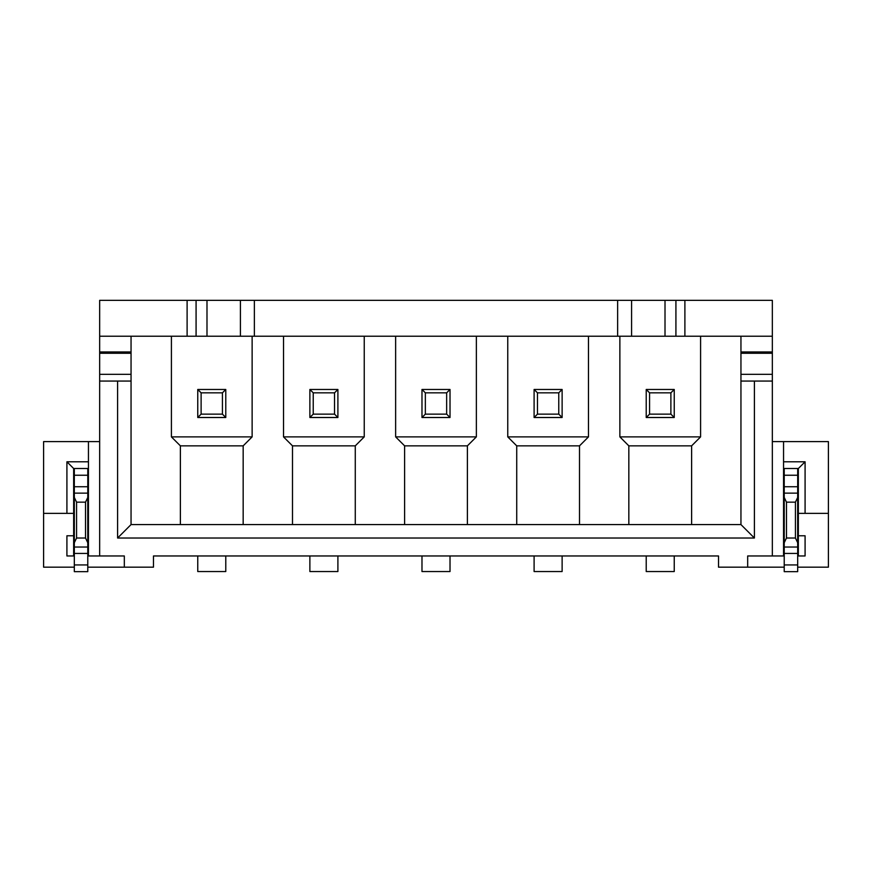 <?xml version="1.0" encoding="UTF-8"?>
<svg xmlns="http://www.w3.org/2000/svg" width="872" height="872" viewBox="0 0 872 872"><rect width="100%" height="100%" fill="white"/><g stroke="black" fill="none" stroke-linecap="round" stroke-linejoin="round"><path stroke-width="1.31" d="M99.659 555.965L99.659 441.603L88.443 441.603L88.443 555.965L124.325 555.965L124.325 567.171L153.472 567.171L153.472 555.965L718.528 555.965L718.528 567.171L747.675 567.171L747.675 555.965L772.341 555.965L772.341 381.064L740.949 381.064L740.949 524.573L131.051 524.573L131.051 351.961L99.659 351.961L99.659 300.339L196.08 300.339L196.08 336.221L240.421 336.221L240.421 300.339L196.08 300.339M99.659 351.961L99.659 441.603M74.316 555.965L66.915 555.965L66.915 535.779L73.651 535.779L73.651 468.515L66.915 461.789L66.915 513.357L43.6 513.357L43.6 441.603L88.443 441.603M754.4 381.064L754.4 538.024L117.6 538.024L117.6 381.064L99.659 381.064M772.341 555.965L783.557 555.965L783.557 441.603L772.341 441.603M783.557 461.789L805.085 461.789L805.085 513.357L828.4 513.357L828.4 441.603L783.557 441.603M805.085 461.789L798.349 468.515L798.349 513.357L805.085 513.357M797.684 567.171L828.4 567.171L828.4 513.357M784.222 567.171L747.675 567.171M798.349 513.357L798.349 535.779L797.684 535.779L805.085 535.779L805.085 555.965L797.684 555.965M784.222 555.965L783.557 555.965M784.222 502.152L784.222 495.416M784.222 496.364L784.222 497.661L783.557 497.661L784.222 497.661M784.222 468.515L784.222 571.661L797.684 571.661L797.684 468.515L783.557 468.515M798.349 468.515L797.684 468.515M797.684 497.661L798.349 497.661L797.684 497.661L797.684 496.364M797.684 495.416L797.684 502.152M797.684 571.661L784.222 571.661M784.222 542.733L786.468 538.024L795.438 538.024L797.684 542.733M795.438 538.024L795.438 502.152L786.468 502.152L784.222 497.443M797.684 497.443L795.438 502.152M786.468 538.024L786.468 502.152M784.222 535.779L783.557 535.779L784.222 535.779M798.349 535.779L798.349 555.965M240.421 300.339L617.627 300.339L617.627 336.221L772.341 336.221L772.341 381.064M772.341 336.221L772.341 300.339L617.627 300.339M740.949 524.573L754.4 538.024M131.051 524.573L117.6 538.024M131.051 381.064L117.6 381.064M131.051 351.961L131.051 336.221M617.627 336.221L240.421 336.221M99.659 336.221L196.08 336.221M254.373 300.339L254.373 336.221M675.92 336.221L675.92 300.339M684.891 300.339L684.891 336.221M187.109 336.221L187.109 300.339M124.325 567.171L87.778 567.171M74.316 567.171L43.6 567.171L43.6 513.357M88.443 555.965L87.778 555.965M74.316 502.152L74.316 495.416M87.778 564.936L74.316 564.936L74.316 571.661L87.778 571.661L87.778 486.74L74.316 486.74L74.316 497.661L73.651 497.661M88.443 468.515L74.316 468.515L74.316 486.74M87.778 547.038L74.316 547.038L74.316 497.443L76.562 502.152L76.562 538.024L85.532 538.024L87.778 542.733M74.316 547.038L74.316 564.936M73.651 555.965L73.651 535.779L74.316 535.779M88.443 535.779L87.778 535.779M66.915 513.357L73.651 513.357M66.915 461.789L88.443 461.789M74.316 468.515L73.651 468.515M87.778 496.364L87.778 497.661L88.443 497.661M87.778 486.74L87.778 468.515M87.778 495.416L87.778 502.152M87.778 571.661L74.316 571.661M74.316 542.733L76.562 538.024M85.532 538.024L85.532 502.152L76.562 502.152M87.778 497.443L85.532 502.152M450.017 389.468L450.017 417.503L446.649 414.135L446.649 392.836L450.017 389.468L421.983 389.468L425.351 392.836L446.649 392.836M421.983 555.965L421.983 571.542L450.017 571.542L450.017 555.965M476.363 336.221L476.363 436.883L395.637 436.883L404.608 445.854L404.608 524.573M395.637 336.221L395.637 436.883M467.392 524.573L467.392 445.854L476.363 436.883M467.392 445.854L404.608 445.854M507.755 336.221L507.755 436.883L516.725 445.854L516.725 524.573M579.509 524.573L579.509 445.854L588.48 436.883L588.48 336.221M579.509 445.854L516.725 445.854M507.755 436.883L588.48 436.883M562.124 389.468L562.124 417.503L534.1 417.503L534.1 389.468L562.124 389.468L558.767 392.836L537.468 392.836L537.468 414.135L558.767 414.135L558.767 392.836M534.1 555.965L534.1 571.542L562.124 571.542L562.124 555.965M534.1 389.468L537.468 392.836M558.767 414.135L562.124 417.503M537.468 414.135L534.1 417.503M619.872 336.221L619.872 436.883L628.832 445.854L628.832 524.573M691.616 524.573L691.616 445.854L700.587 436.883L700.587 336.221M691.616 445.854L628.832 445.854M619.872 436.883L700.587 436.883M674.241 389.468L674.241 417.503L646.217 417.503L646.217 389.468L674.241 389.468L670.884 392.836L649.575 392.836L649.575 414.135L670.884 414.135L670.884 392.836M646.217 555.965L646.217 571.542L674.241 571.542L674.241 555.965M646.217 389.468L649.575 392.836M670.884 414.135L674.241 417.503M649.575 414.135L646.217 417.503M171.413 336.221L171.413 436.883L180.384 445.854L180.384 524.573M243.168 524.573L243.168 445.854L252.128 436.883L252.128 336.221M243.168 445.854L180.384 445.854M171.413 436.883L252.128 436.883M225.783 389.468L225.783 417.503L197.759 417.503L197.759 389.468L225.783 389.468L222.425 392.836L201.116 392.836L201.116 414.135L222.425 414.135L222.425 392.836M197.759 555.965L197.759 571.542L225.783 571.542L225.783 555.965M197.759 389.468L201.116 392.836M222.425 414.135L225.783 417.503M201.116 414.135L197.759 417.503M283.52 336.221L283.52 436.883L292.491 445.854L355.275 445.854L355.275 524.573M283.52 436.883L364.245 436.883L355.275 445.854M364.245 436.883L364.245 336.221M337.9 389.468L337.9 417.503L309.876 417.503L309.876 389.468L337.9 389.468L334.532 392.836L313.233 392.836L313.233 414.135L334.532 414.135L334.532 392.836M309.876 555.965L309.876 571.542L337.9 571.542L337.9 555.965M309.876 389.468L313.233 392.836M334.532 414.135L337.9 417.503M313.233 414.135L309.876 417.503M292.491 445.854L292.491 524.573M740.949 336.221L740.949 381.064M425.351 392.836L425.351 414.135L446.649 414.135M425.351 414.135L421.983 417.503L450.017 417.503M421.983 417.503L421.983 389.468M797.684 564.936L784.222 564.936M797.684 553.437L784.222 553.437M797.684 547.038L784.222 547.038M797.684 493.127L784.222 493.127M797.684 486.74L784.222 486.74M797.684 475.24L784.222 475.24M798.349 506.632L797.684 506.632M784.222 506.632L783.557 506.632M784.222 526.808L783.557 526.808M798.349 526.808L797.684 526.808M131.051 374.339L99.659 374.339M131.051 353.269L99.659 353.269M206.991 336.221L206.991 300.339M631.579 336.221L631.579 300.339M665.009 336.221L665.009 300.339M87.778 506.632L88.443 506.632M73.651 506.632L74.316 506.632M87.778 553.437L74.316 553.437M87.778 493.127L74.316 493.127M87.778 475.24L74.316 475.24M73.651 526.808L74.316 526.808M87.778 526.808L88.443 526.808M772.341 351.961L740.949 351.961M772.341 353.269L740.949 353.269M772.341 374.339L740.949 374.339"/></g></svg>

